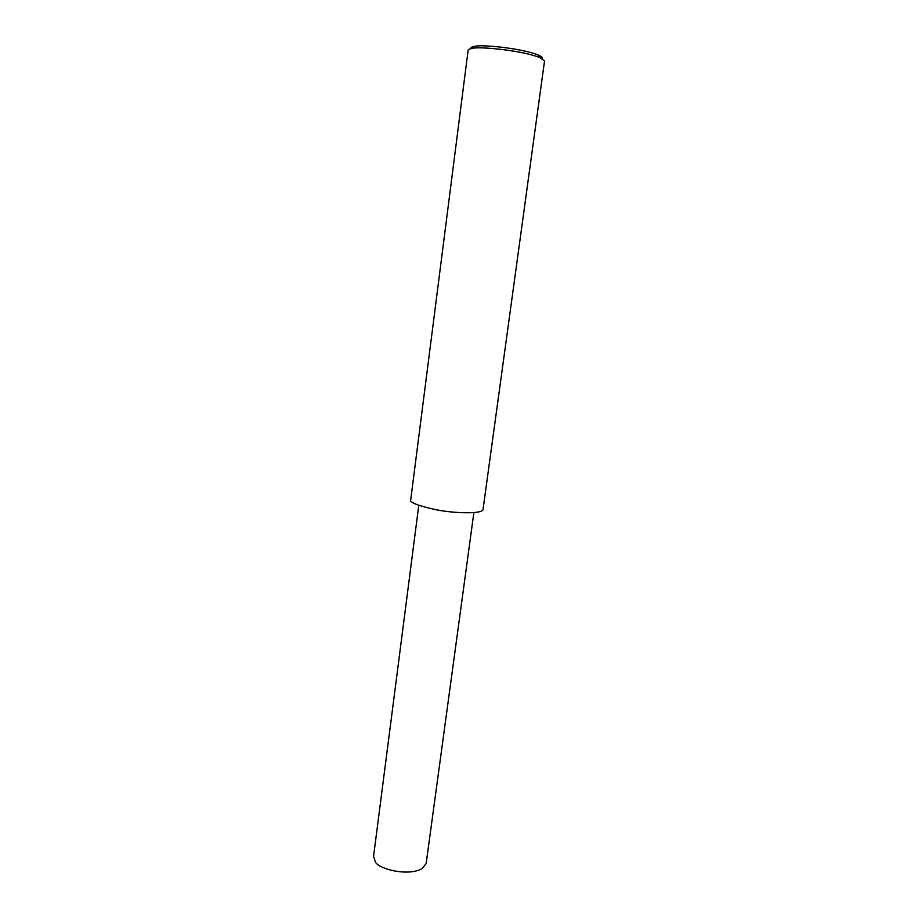 <?xml version="1.0" encoding="UTF-8"?>
<svg xmlns="http://www.w3.org/2000/svg" width="918" height="918" viewBox="0 0 918 918"><rect width="100%" height="100%" fill="white"/><g stroke="black" fill="none" stroke-linecap="round" stroke-linejoin="round"><path stroke-width="1.38" d="M544.535 60.944L540.071 57.685C523.008 50.593 479.219 46.187 472.3 48.402C469.339 48.918 467.939 49.606 468.1 50.467L410.736 499.736C409.244 502.387 417.897 505.772 436.67 509.869C455.913 513.575 482.168 513.965 483.017 509.639L544.535 60.944M542.286 58.741C543.02 57.742 541.689 56.514 538.281 55.057C522.25 48.356 481.319 44.259 474.778 46.359C471.634 46.933 470.337 47.702 470.888 48.665M473.872 512.623L426.147 863.586L422.257 868.462C408.728 876.724 378.882 869.185 375.405 862.036L373.557 856.379L418.769 505.359M540.071 57.685L538.281 55.057M472.3 48.402L474.778 46.359"/></g></svg>
